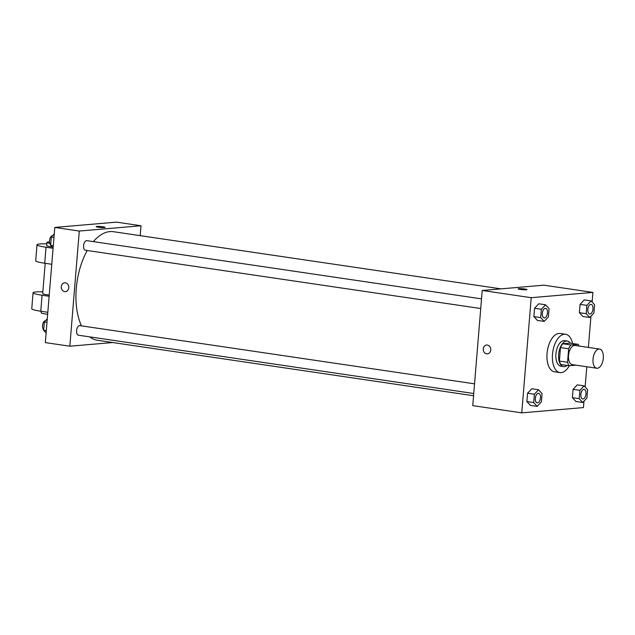<?xml version="1.0" encoding="UTF-8"?>
<svg xmlns="http://www.w3.org/2000/svg" width="635" height="635" viewBox="0 0 635 635"><rect width="100%" height="100%" fill="white"/><g stroke="black" fill="none" stroke-linecap="round" stroke-linejoin="round"><path stroke-width="0.95" d="M597.376 368.252A9.684 5.056 -81.6 0 1 596.757 368.229A9.684 5.056 -81.6 0 1 593.161 357.918A9.684 5.056 -81.6 0 1 599.583 349.075A9.684 5.056 -81.6 0 1 603.25 358.799A9.684 5.056 -81.6 0 1 597.376 368.252M596.757 368.229L572.254 364.617A9.684 5.056 -81.6 0 1 568.658 354.298A9.684 5.056 -81.6 0 1 575.08 345.464L599.583 349.075M578.128 344.337L570.913 344.948A12.494 6.533 -81.6 0 0 568.65 348.782L560.483 347.575A12.494 6.533 -81.6 0 1 562.745 343.749L569.96 343.13L578.128 344.337A12.494 6.533 -81.6 0 1 579.16 346.059M568.65 348.782L567.539 362.252A12.494 6.533 -81.6 0 0 569.206 365.744L575.969 365.165M560.483 347.575L559.371 361.045L567.539 362.252M559.371 361.045A12.494 6.533 -81.6 0 0 561.038 364.538L569.206 365.744M570.42 343.194A12.914 6.747 98.4 0 0 567.38 341.066A12.914 6.747 98.4 0 0 558.641 354.425A12.914 6.747 98.4 0 0 563.618 366.609A12.914 6.747 98.4 0 0 567.142 365.442M563.618 366.609L560.895 366.204A12.914 6.747 -81.6 0 1 555.919 354.02A12.914 6.747 -81.6 0 1 564.658 340.662L567.38 341.066M562.745 343.749L570.913 344.948M569.301 365.736A19.367 10.12 -81.6 0 1 561.197 372.626A19.367 10.12 -81.6 0 1 559.951 372.594A19.367 10.12 -81.6 0 1 552.767 351.957A19.367 10.12 -81.6 0 1 565.602 334.272A19.367 10.12 -81.6 0 1 572.564 343.511M559.951 372.594L554.506 371.792A19.367 10.12 -81.6 0 1 547.322 351.155A19.367 10.12 -81.6 0 1 560.157 333.47L565.602 334.272M545.552 304.784L538.75 303.784L534.551 308.269L533.868 316.579L537.385 320.405L544.187 321.413L548.386 316.928L549.069 308.61L545.552 304.784L541.361 309.277L540.679 317.587L544.187 321.413M591.074 300.887L584.264 299.887L580.065 304.371L579.382 312.682L582.898 316.508L589.701 317.508L593.9 313.023L594.582 304.713L591.074 300.887L586.875 305.372L586.192 313.682L589.701 317.508M592.122 302.03L592.907 292.402L531.217 297.688L521.748 412.861L583.438 407.575L583.97 401.145M585.137 387.001L586.796 366.76M588.383 347.424L590.955 316.174M538.567 389.755L531.765 388.755L527.566 393.24L526.883 401.55L530.4 405.376L537.202 406.384L541.401 401.891L542.084 393.581L538.567 389.755L534.376 394.24L533.686 402.558L537.202 406.384M584.081 385.858L577.278 384.858L573.08 389.342L572.397 397.653L575.913 401.479L582.716 402.479L586.915 397.994L587.597 389.684L584.081 385.858L579.89 390.342L579.207 398.653L582.716 402.479M592.907 292.402L543.909 285.178L482.219 290.465L472.75 405.63L521.748 412.861M482.219 290.465L531.217 297.688M487.394 353.87A4.437 3.754 85.1 0 1 486.648 353.854A4.437 3.754 85.1 0 1 483.251 349.337A4.437 3.754 85.1 0 1 486.632 345.027A4.437 3.754 85.1 0 1 490.752 349.131A4.437 3.754 85.1 0 1 487.386 353.87A4.437 3.754 85.1 0 1 486.648 353.854A4.437 3.754 85.1 0 1 483.251 349.337A4.437 3.754 85.1 0 1 486.632 345.027M526.336 289.774A4.437 0.46 -175.3 0 1 521.343 289.568A4.437 0.46 -175.3 0 1 518.168 288.861A4.437 0.46 -175.3 0 1 522.629 288.766A4.437 0.46 -175.3 0 1 527.01 289.592A4.437 0.46 -175.3 0 1 526.336 289.774M518.168 288.861A4.437 0.46 -175.3 0 1 522.629 288.766A4.437 0.46 -175.3 0 1 527.01 289.592M473.559 395.74L97.401 340.265A54.872 28.67 -81.6 0 1 89.71 336.867M81.486 325.866A54.872 28.67 -81.6 0 1 87.265 250.507M93.385 241.625A54.872 28.67 -81.6 0 1 113.411 231.704L500.967 288.854M85.749 250.246A4.842 2.532 -81.6 0 1 85.439 250.238A4.842 2.532 -81.6 0 1 83.637 245.078A4.842 2.532 -81.6 0 1 86.852 240.657L481.528 298.863M78.764 335.216A4.842 2.532 -81.6 0 1 78.454 335.209A4.842 2.532 -81.6 0 1 76.652 330.049A4.842 2.532 -81.6 0 1 79.867 325.628L474.536 383.834M54.793 227.425L116.483 222.139L140.986 225.758L140.176 235.648L140.986 225.758L79.296 231.045L69.826 346.21L112.768 342.535L69.826 346.21L45.323 342.598L54.793 227.425L79.296 231.045L69.826 346.21M582.716 398.963L582.692 398.963A4.842 2.532 -81.6 0 1 582.692 398.963A4.842 2.532 -81.6 0 1 580.898 393.803A4.842 2.532 -81.6 0 1 584.105 389.382A4.842 2.532 -81.6 0 1 584.121 389.382A4.842 2.532 -81.6 0 1 585.962 394.248A4.842 2.532 -81.6 0 1 583.025 398.97A4.842 2.532 -81.6 0 1 582.716 398.963A4.842 2.532 -81.6 0 1 580.922 393.803A4.842 2.532 -81.6 0 1 584.129 389.382L584.129 389.382M577.278 384.858L573.08 389.342L579.89 390.342M573.08 389.342L572.397 397.653L579.207 398.653M572.397 397.653L575.913 401.479M589.701 313.992L589.677 313.992A4.842 2.532 -81.6 0 1 589.677 313.992A4.842 2.532 -81.6 0 1 587.883 308.832A4.842 2.532 -81.6 0 1 591.09 304.411A4.842 2.532 -81.6 0 1 591.106 304.411A4.842 2.532 -81.6 0 1 592.947 309.277A4.842 2.532 -81.6 0 1 590.01 314A4.842 2.532 -81.6 0 1 589.701 313.992A4.842 2.532 -81.6 0 1 587.907 308.832A4.842 2.532 -81.6 0 1 591.114 304.411L591.114 304.411M584.264 299.887L580.065 304.371L586.875 305.372M580.065 304.371L579.382 312.682L586.192 313.682M579.382 312.682L582.898 316.508M537.178 402.86L537.202 402.86A4.842 2.532 -81.6 0 1 537.178 402.86A4.842 2.532 -81.6 0 1 535.384 397.7A4.842 2.532 -81.6 0 1 538.591 393.279A4.842 2.532 -81.6 0 1 538.607 393.279A4.842 2.532 -81.6 0 1 540.448 398.145A4.842 2.532 -81.6 0 1 537.512 402.868A4.842 2.532 -81.6 0 1 537.202 402.86A4.842 2.532 -81.6 0 1 535.408 397.7A4.842 2.532 -81.6 0 1 538.615 393.279L538.615 393.279M531.765 388.755L527.566 393.24L534.376 394.24M527.566 393.24L526.883 401.55L533.686 402.558M526.883 401.55L530.4 405.376M544.163 317.889L544.187 317.889A4.842 2.532 -81.6 0 1 544.163 317.889A4.842 2.532 -81.6 0 1 542.369 312.73A4.842 2.532 -81.6 0 1 545.576 308.308A4.842 2.532 -81.6 0 1 545.592 308.308L545.6 308.316A4.842 2.532 -81.6 0 1 547.433 313.174A4.842 2.532 -81.6 0 1 544.497 317.905A4.842 2.532 -81.6 0 1 544.187 317.889A4.842 2.532 -81.6 0 1 542.393 312.73A4.842 2.532 -81.6 0 1 545.6 308.316M538.75 303.784L534.551 308.269L541.361 309.277M534.551 308.269L533.868 316.579L540.679 317.587M533.868 316.579L537.385 320.405M47.276 318.826L44.339 321.977L43.648 330.287L46.117 332.97M44.339 321.977L46.99 322.366M43.648 330.287L46.307 330.676M43.688 329.843A4.842 2.532 -81.6 0 1 42.72 324.485A4.842 2.532 -81.6 0 1 45.625 320.596M54.269 233.855L51.324 237.006L50.641 245.316L53.102 247.999M51.324 237.006L53.975 237.395M50.641 245.316L53.292 245.705M50.673 244.872A4.842 2.532 -81.6 0 1 49.705 239.514A4.842 2.532 -81.6 0 1 52.61 235.625M105.037 227.354A4.437 0.46 4.7 0 0 102.965 226.79A4.437 0.46 -175.3 0 1 105.037 227.354A4.437 0.46 -175.3 0 1 100.576 227.457A4.437 0.46 -175.3 0 1 96.187 226.631A4.437 0.46 -175.3 0 1 98.488 226.409A4.437 0.46 -175.3 0 1 102.965 226.79A4.437 0.46 4.7 0 0 98.496 226.417A4.437 0.46 4.7 0 0 96.187 226.631M140.986 225.758L79.296 231.045M64.659 282.797A4.437 3.754 -94.9 0 0 61.293 286.671A4.437 3.754 85.1 0 1 64.651 282.797A4.437 3.754 85.1 0 1 68.778 286.901A4.437 3.754 85.1 0 1 65.413 291.64A4.437 3.754 85.1 0 1 61.293 286.671A4.437 3.754 -94.9 0 0 65.413 291.64M45.204 263.311L42.712 293.56A9.684 1.008 4.7 0 0 49.236 295.053M49.133 296.267L42.085 295.227A19.367 2.024 -175.3 0 1 33.068 292.767A19.367 2.024 -175.3 0 1 42.862 291.814M46.807 243.824A19.367 2.024 4.7 0 0 37.013 244.777L35.695 260.771A19.367 2.024 4.7 0 0 44.712 263.239L51.76 264.279M33.068 292.767L31.75 308.761A19.367 2.024 4.7 0 0 40.767 311.229L47.816 312.269M41.259 311.301L41.14 312.753A9.684 1.008 4.7 0 0 47.657 314.254M49.768 243.332A9.684 1.008 -175.3 0 1 46.926 242.372L46.657 245.57A9.684 1.008 4.7 0 0 52.126 246.936M37.013 244.777A19.367 2.024 4.7 0 0 46.03 247.245L53.078 248.285M46.926 242.372A9.684 1.008 -175.3 0 1 49.53 241.895M42.085 295.227L40.767 311.229M46.03 247.245L44.712 263.239M85.439 250.238L480.727 308.531M78.454 335.209L473.742 393.502"/></g></svg>

